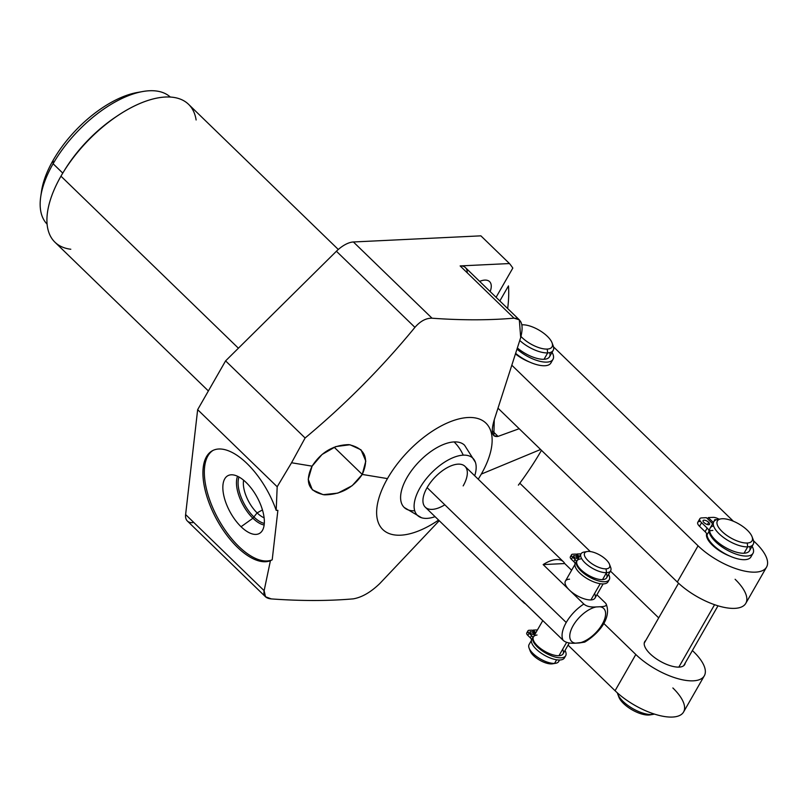 <?xml version="1.0" encoding="UTF-8"?>
<svg xmlns="http://www.w3.org/2000/svg" width="808" height="808" viewBox="0 0 808 808"><rect width="100%" height="100%" fill="white"/><g stroke="black" fill="none" stroke-linecap="round" stroke-linejoin="round"><path stroke-width="1.21" d="M192.647 522.675A21.907 10.706 -45.9 0 1 185.618 514.555L197.657 409.666L225.594 360.883L336.411 251.248A21.907 10.706 -45.9 0 1 353.399 241.976L480.891 235.845L509.474 263.549L460.136 265.923L514.019 318.16C489.072 320.332 461.742 320.342 432.038 318.211L353.399 241.976L480.891 235.845L509.474 263.549A205.333 100.394 -45.9 0 1 512.817 268.074L496.082 297.314L512.817 268.074A205.333 100.394 134.1 0 0 509.474 263.549L460.136 265.923A21.907 10.706 -45.9 0 1 465.418 267.589L519.413 319.928M481.305 474.094A74.104 36.229 -45.9 0 1 478.225 479.184A74.104 36.229 134.1 0 0 481.305 474.094L540.602 449.48L481.305 474.094A74.104 36.229 134.1 0 0 468.084 417.514A74.104 36.229 134.1 0 0 387.466 478.599A74.104 36.229 -45.9 0 1 468.084 417.514A74.104 36.229 -45.9 0 1 481.305 474.094M438.582 520.069A74.104 36.229 -45.9 0 1 383.982 530.593A74.104 36.229 -45.9 0 1 387.466 478.599A74.104 36.229 134.1 0 0 383.982 530.593A74.104 36.229 134.1 0 0 438.582 520.069M421.625 517.776A39.804 19.463 134.1 0 0 427.028 518.372A39.804 19.463 -45.9 0 1 419.928 487.971A39.804 19.463 -45.9 0 1 463.236 455.156A43.349 33.522 -92.8 0 0 454.096 441.925A43.349 33.522 87.2 0 1 463.236 455.156A39.804 19.463 134.1 0 0 422.241 484.234A39.804 19.463 134.1 0 0 421.625 517.776L404.212 507.474A43.349 21.19 -45.9 0 1 412.423 469.428A43.349 21.19 -45.9 0 1 454.096 441.925A43.349 21.19 134.1 0 0 406.939 477.669A43.349 21.19 134.1 0 0 414.676 510.767M41.198 193.95A83.042 40.602 -45.9 0 1 53.146 160.257A83.042 40.602 -45.9 0 1 139.936 92.102A83.042 40.602 -45.9 0 0 137.259 92.506L142.774 91.526A88.527 43.279 134.1 0 0 53.106 163.741L62.771 173.114L53.106 163.741A88.527 43.279 -45.9 0 1 170.316 97.061A88.527 43.279 134.1 0 0 142.774 91.526M208.373 390.951L54.934 242.198A96.001 46.935 -45.9 0 1 60.964 176.184L238.4 348.208L60.964 176.184A96.001 46.935 -45.9 0 1 188.577 104.333L338.299 249.48M265.499 596.759L187.355 521.009A21.907 10.706 -45.9 0 1 185.618 514.555L264.135 590.678L265.499 596.759L271.276 598.91C300.98 601.041 328.311 601.031 353.258 598.859C328.311 601.031 300.98 601.041 271.276 598.91C265.529 598.334 263.145 595.587 264.135 590.678L185.618 514.555L197.657 409.666L277.184 486.759L276.195 510.343A62.236 29.128 -118.6 0 0 219.473 448.985A62.236 29.128 -118.6 0 0 212.373 510.848A62.236 29.128 -118.6 0 0 270.407 560.742L264.135 590.678L270.407 560.742L272.205 559.813L277.881 510.353L276.195 510.343L277.184 486.759L197.657 409.666L225.594 360.883L305.111 437.986L291.557 462.762L277.184 486.759L291.557 462.762L312.1 466.155C304.444 482.164 308.575 491.719 324.483 494.829C340.592 494.688 353.177 487.891 362.247 474.437L387.466 478.599L362.247 474.437C369.438 458.166 364.953 448.228 348.793 444.632C333.361 444.986 321.13 452.157 312.1 466.155L291.557 462.762L305.111 437.986L225.594 360.883L336.411 251.248L414.928 327.361C381.8 367.721 345.198 404.586 305.111 437.986C345.198 404.586 381.8 367.721 414.928 327.361C420.342 321.119 426.038 318.069 432.038 318.211C461.742 320.342 489.072 320.332 514.019 318.16C521.635 318.493 523.857 324.957 520.695 337.562L494.264 419.786C490.698 431.926 491.961 437.461 498.051 436.391L519.18 428.715L498.142 408.323L677.316 582.043A45.632 18.412 29.8 0 0 734.785 608.363A45.632 18.412 29.8 0 0 735.108 579.275M439.239 520.705L379.851 583.487C370.791 592.224 361.934 597.354 353.258 598.859C361.934 597.354 370.791 592.224 379.851 583.487L439.239 520.705M541.471 450.329A205.333 100.394 -45.9 0 1 518.383 485.133A205.333 100.394 134.1 0 0 541.471 450.329M334.148 447.198L362.247 474.437L365.812 461.075L361.004 449.814L349.955 444.754L335.764 446.592L322.059 454.48L312.1 466.155L308.212 479.296L312.363 489.84L323.16 494.688L337.855 493.112L352.177 485.689L362.247 474.437L334.148 447.198M490.153 291.567A19.988 9.767 134.1 0 0 489.598 281.618A19.988 9.767 134.1 0 0 479.639 281.376A19.988 9.767 134.1 0 1 490.153 291.567M467.246 272.821A21.907 10.706 134.1 0 0 460.136 265.923L514.019 318.16L519.322 319.847L520.695 337.562L494.264 419.786L493.85 435.775L498.051 436.391L519.18 428.715L677.316 582.043L698.062 545.814A45.632 18.412 29.8 0 0 755.53 572.135A45.632 18.412 29.8 0 0 755.854 543.047L753.531 540.784L755.854 543.047A45.632 18.412 29.8 0 1 766.56 567.105A45.632 18.412 29.8 0 1 738.047 569.367A45.632 18.412 29.8 0 1 698.062 545.814L511.999 365.398L698.062 545.814L677.316 582.043A45.632 18.412 -150.2 0 0 717.302 605.596A45.632 18.412 -150.2 0 0 745.804 603.334L766.56 567.105M243.592 480.194A24.826 11.615 -118.6 0 0 257.096 512.878L262.459 509.949L257.096 512.878A24.826 11.615 61.4 0 1 243.592 480.194M237.552 476.276A29.714 13.908 -118.6 0 0 252.914 518.241L257.096 512.878A24.826 11.615 -118.6 0 0 264.115 517.807A24.826 11.615 61.4 0 1 257.096 512.878L252.914 518.241A29.714 13.908 61.4 0 1 237.552 476.276M246.137 482.477A32.896 15.392 -118.6 0 0 229.462 475.074A32.896 15.392 -118.6 0 0 223.846 495.829A32.896 15.392 -118.6 0 0 241.057 526.725L252.914 518.241A29.714 13.908 -118.6 0 0 264.155 525.008A29.714 13.908 61.4 0 1 252.914 518.241L241.057 526.725A32.896 15.392 61.4 0 1 222.998 484.628A32.896 15.392 61.4 0 1 246.137 482.477A32.896 15.392 61.4 0 1 264.206 524.574A32.896 15.392 61.4 0 1 241.057 526.725A32.896 15.392 -118.6 0 0 260.782 532.462A32.896 15.392 -118.6 0 0 246.137 482.477M272.205 559.813L277.881 510.353L276.195 510.343A62.236 29.128 -118.6 0 0 212.373 450.743A62.236 29.128 -118.6 0 0 215.736 517.675A62.236 29.128 -118.6 0 0 270.407 560.742L272.205 559.813A62.236 29.128 61.4 0 1 217.756 518.049A62.236 29.128 61.4 0 1 213.09 450.369A62.236 29.128 -118.6 0 0 217.756 518.049A62.236 29.128 -118.6 0 0 272.205 559.813M353.399 241.976L432.038 318.211C426.038 318.069 420.342 321.119 414.928 327.361L336.411 251.248A21.907 10.706 -45.9 0 1 353.399 241.976M507.656 308.535A205.333 100.394 134.1 0 0 508.464 285.901A205.333 100.394 -45.9 0 1 507.656 308.535M47.096 224.159A88.527 43.279 -45.9 0 1 53.106 163.741A88.527 43.279 134.1 0 0 40.713 196.809A88.527 43.279 134.1 0 0 47.096 224.159M196.122 119.978A96.001 46.935 134.1 0 0 105.09 124.998A96.001 46.935 134.1 0 0 72.993 158.095A96.001 46.935 134.1 0 0 60.964 176.184A96.001 46.935 134.1 0 0 70.801 249.248M40.713 196.809L41.521 191.264A83.042 40.602 -45.9 0 1 53.146 160.257L53.106 163.741L53.146 160.257A83.042 40.602 -45.9 0 1 137.259 92.506M492.264 430.775L498.051 436.391L492.264 430.775M499.839 300.95L508.464 285.901L499.839 300.95M463.236 455.156A39.804 19.463 -45.9 0 1 474.72 475.791A39.804 19.463 134.1 0 0 475.397 462.297A39.804 19.463 134.1 0 0 463.236 455.156M435.078 516.676A39.804 19.463 -45.9 0 1 427.028 518.372A39.804 19.463 134.1 0 0 435.078 516.676M463.166 485.901A28.472 13.918 134.1 0 0 458.075 464.156A28.472 13.918 134.1 0 0 427.099 487.628A28.472 13.918 134.1 0 0 425.311 507.212A28.472 13.918 134.1 0 0 444.824 504.808M454.096 441.925A43.349 21.19 -45.9 0 1 464.56 445.218L475.397 462.297M523.736 602.627A28.472 13.918 134.1 0 0 525.594 603.909A28.472 13.918 134.1 0 1 522.402 600.819L563.095 640.269C565.731 642.612 569.862 643.582 575.478 643.168L584.699 642.118L579.144 642.986A22.998 11.241 134.1 0 0 602.243 624.261A22.998 11.241 134.1 0 0 599.889 606.758L596.223 606.939C590.608 607.353 586.477 606.384 583.841 604.041C586.477 606.384 590.608 607.353 596.223 606.939A22.998 11.241 134.1 0 0 573.125 625.665A22.998 11.241 134.1 0 0 575.478 643.168A22.998 11.241 -45.9 0 1 573.125 625.665A22.998 11.241 -45.9 0 1 596.223 606.939L599.889 606.758A22.998 11.241 -45.9 0 1 602.243 624.261A22.998 11.241 -45.9 0 1 579.144 642.986L575.478 643.168C569.862 643.582 565.731 642.612 563.095 640.269A28.472 13.918 -45.9 0 1 566.226 622.503A28.472 13.918 134.1 0 0 563.095 640.269L522.402 600.819A28.472 13.918 134.1 0 0 523.736 602.627L425.311 507.212A28.472 13.918 -45.9 0 1 427.099 487.628L566.226 622.503A28.472 13.918 -45.9 0 1 583.841 604.041L570.074 590.699L583.841 604.041A28.472 13.918 134.1 0 0 566.226 622.503L427.099 487.628A28.472 13.918 -45.9 0 1 464.954 466.317L563.378 561.742A28.472 13.918 134.1 0 0 543.148 564.59L570.074 590.699A17.069 6.888 29.8 0 0 590.911 599.92A17.069 6.888 29.8 0 0 594.567 593.537M605.414 603L596.91 594.759L605.414 603C607.636 605.374 605.798 606.626 599.889 606.758C605.798 606.626 607.636 605.374 605.414 603M569.539 579.195A17.069 6.888 29.8 0 0 568.802 589.456L543.148 564.59L564.721 563.55A28.472 13.918 134.1 0 0 543.148 564.59L564.721 563.55L571.62 570.246L564.721 563.55A28.472 13.918 134.1 0 0 563.378 561.742M603.121 583.921L595.031 598.041A17.069 6.888 -150.2 0 1 590.911 599.92L600.203 583.709L590.911 599.92A17.069 6.888 -150.2 0 1 570.074 590.699L568.802 589.456A17.069 6.888 -150.2 0 1 565.418 581.073L574.922 564.479M585.144 551.955A17.069 6.888 29.8 0 0 581.023 553.834A17.069 6.888 29.8 0 0 588.426 565.701A17.069 6.888 29.8 0 0 606.515 572.68L602.536 579.629A17.069 6.888 -150.2 0 1 584.437 572.65A17.069 6.888 -150.2 0 1 577.033 560.792L581.023 553.834M569.286 642.986L563.085 653.834A17.069 6.888 -150.2 0 1 558.964 655.712L566.64 642.31L558.964 655.712A17.069 6.888 -150.2 0 1 540.865 648.733A17.069 6.888 -150.2 0 1 533.462 636.866L542.794 620.584M559.55 660.005L558.682 661.51A17.069 6.888 -150.2 0 1 554.561 663.398L551.601 663.903A14.332 5.777 -150.2 0 1 539.098 659.833A14.332 5.777 -150.2 0 1 530.2 651.026L529.078 648.056A17.069 6.888 29.8 0 0 539.663 658.55A17.069 6.888 29.8 0 0 554.561 663.398L556.631 659.783L554.561 663.398A17.069 6.888 -150.2 0 1 536.472 656.409A17.069 6.888 -150.2 0 1 529.068 644.552L531.351 640.552M609.495 564.317L610.626 567.287A17.069 6.888 -150.2 0 1 606.515 572.68A17.069 6.888 29.8 0 0 610.636 570.791L606.656 577.75A17.069 6.888 -150.2 0 1 602.536 579.629L606.515 572.68L606.05 568.842A14.332 5.777 29.8 0 0 609.495 564.317A14.332 5.777 29.8 0 0 600.607 555.51A14.332 5.777 29.8 0 0 588.103 551.44A14.332 5.777 -150.2 0 1 606.141 559.702A14.332 5.777 -150.2 0 1 606.05 568.842L606.515 572.68A17.069 6.888 -150.2 0 1 585.608 563.388A17.069 6.888 -150.2 0 1 584.043 552.066L587.184 551.541A14.332 5.777 29.8 0 0 588.497 561.045A14.332 5.777 29.8 0 0 606.05 568.842A14.332 5.777 -150.2 0 1 588.002 560.58A14.332 5.777 -150.2 0 1 588.103 551.44A14.332 5.777 29.8 0 0 587.184 551.541M551.601 663.903L554.561 663.398A17.069 6.888 29.8 0 0 555.651 663.277L552.52 663.812A14.332 5.777 -150.2 0 1 551.601 663.903A14.332 5.777 -150.2 0 1 537.966 659.126A14.332 5.777 -150.2 0 1 529.876 649.683A14.332 5.777 -150.2 0 0 530.2 651.026M610.636 570.791A17.069 6.888 29.8 0 0 609.818 565.671M571.428 556.389A4.565 1.838 29.8 0 0 571.397 559.298L573.872 561.701A4.565 1.838 -150.2 0 1 575.023 563.913A18.826 7.595 29.8 0 0 590.183 580.295A18.826 7.595 29.8 0 0 608.404 580.619M606.192 573.246A17.069 6.888 -150.2 0 1 602.536 579.629A17.069 6.888 -150.2 0 1 581.326 570.064A17.069 6.888 -150.2 0 1 580.588 558.954M571.569 554.722A4.565 1.838 29.8 0 1 572.68 554.217L575.569 554.076L578.982 557.389L575.569 554.076L572.68 554.217A4.565 1.838 29.8 0 0 572.64 557.126L575.114 559.52A4.565 1.838 -150.2 0 1 576.266 561.742A18.826 7.595 29.8 0 0 594.991 579.72A18.826 7.595 29.8 0 0 608.575 574.397A18.826 7.595 29.8 0 1 609.252 579.659A18.826 7.595 29.8 0 1 590.052 577.407A18.826 7.595 29.8 0 1 576.266 561.742A4.565 1.838 29.8 0 0 575.114 559.52L572.64 557.126L571.397 559.298A4.565 1.838 -150.2 0 1 570.327 556.894L571.569 554.722A4.565 1.838 29.8 0 0 572.64 557.126L571.397 559.298L573.872 561.701L575.114 559.52L573.872 561.701A4.565 1.838 -150.2 0 1 575.023 563.913L576.266 561.742L575.023 563.913A18.826 7.595 -150.2 0 0 588.81 579.578A18.826 7.595 -150.2 0 0 608 581.841L609.252 579.659M580.901 554.035A4.565 1.838 29.8 0 0 579.609 553.884L576.72 554.025L579.417 556.631L576.72 554.025L579.609 553.884A4.565 1.838 29.8 0 1 580.901 554.035M574.084 557.055A2.283 0.919 -150.2 0 1 574.104 555.601A2.283 0.919 -150.2 0 1 576.983 556.914A2.283 0.919 -150.2 0 1 576.962 558.368A2.283 0.919 -150.2 0 1 574.084 557.055A2.283 0.919 29.8 0 0 576.084 558.237A2.283 0.919 29.8 0 0 577.508 558.116A2.283 0.919 29.8 0 0 576.983 556.914A2.283 0.919 29.8 0 0 574.983 555.742A2.283 0.919 29.8 0 0 573.549 555.854A2.283 0.919 29.8 0 0 574.084 557.055M576.205 558.267L576.983 556.914L576.205 558.267M576.286 554.773L576.72 554.025L576.286 554.773M537.017 635.027A17.069 6.888 29.8 0 0 537.754 646.148A17.069 6.888 29.8 0 0 558.964 655.712A17.069 6.888 29.8 0 0 562.62 649.329M535.845 632.715L533.149 630.099L536.037 629.957A4.565 1.838 -150.2 0 1 537.33 630.109A4.565 1.838 29.8 0 0 536.037 629.957L533.149 630.099L532.714 630.856L533.149 630.099L535.845 632.715M564.832 656.702A18.826 7.595 -150.2 0 1 546.612 656.379A18.826 7.595 -150.2 0 1 531.452 639.997L532.694 637.825A18.826 7.595 29.8 0 0 546.481 653.49A18.826 7.595 29.8 0 0 565.681 655.742A18.826 7.595 29.8 0 0 565.004 650.47A18.826 7.595 -150.2 0 1 551.42 655.793A18.826 7.595 -150.2 0 1 532.694 637.825A4.565 1.838 29.8 0 0 531.543 635.603L529.068 633.209A4.565 1.838 -150.2 0 1 529.109 630.29L531.997 630.159L535.411 633.472L531.997 630.159L529.109 630.29A4.565 1.838 29.8 0 0 527.998 630.795A4.565 1.838 29.8 0 0 529.068 633.209L527.826 635.381A4.565 1.838 -150.2 0 1 527.856 632.472M533.411 632.997A2.283 0.919 29.8 0 0 530.533 631.684A2.283 0.919 29.8 0 0 530.513 633.139A2.283 0.919 29.8 0 0 533.391 634.452A2.283 0.919 29.8 0 0 533.411 632.997A2.283 0.919 29.8 0 0 531.411 631.816A2.283 0.919 29.8 0 0 529.977 631.937A2.283 0.919 29.8 0 0 530.513 633.139A2.283 0.919 29.8 0 0 532.512 634.31A2.283 0.919 29.8 0 0 533.937 634.199A2.283 0.919 29.8 0 0 533.411 632.997L532.634 634.351L533.411 632.997M565.681 655.742L564.428 657.914A18.826 7.595 -150.2 0 1 545.238 655.662A18.826 7.595 -150.2 0 1 531.452 639.997A4.565 1.838 29.8 0 0 530.3 637.775L527.826 635.381L530.3 637.775A4.565 1.838 -150.2 0 1 531.452 639.997L532.694 637.825A4.565 1.838 29.8 0 0 531.543 635.603L530.3 637.775L531.543 635.603L529.068 633.209L527.826 635.381A4.565 1.838 -150.2 0 1 526.755 632.967L527.998 630.795M733.361 521.231L555.833 349.106A45.632 18.412 29.8 0 0 553.53 346.955A45.632 18.412 29.8 0 1 555.833 349.106L733.361 521.231M529.573 362.045A23.038 9.302 -150.2 0 1 515.575 354.005A23.038 9.302 29.8 0 0 529.573 362.045M712.373 545.137A23.038 9.302 -150.2 0 1 706.657 533.684A23.038 9.302 29.8 0 0 712.373 545.137A23.038 9.302 29.8 0 0 729.594 555.985A23.038 9.302 -150.2 0 1 712.373 545.137M709.636 530.947A23.038 9.302 -150.2 0 1 712.848 530.432M704.313 675.791A45.632 18.412 29.8 0 1 675.801 678.053A45.632 18.412 29.8 0 1 635.815 654.5L615.07 690.729L568.054 645.148L615.07 690.729L635.815 654.5L603.727 623.382L635.815 654.5A45.632 18.412 29.8 0 0 693.294 680.821A45.632 18.412 29.8 0 0 693.617 651.733L692.375 650.541L693.617 651.733A45.632 18.412 29.8 0 1 704.313 675.791L683.568 712.02A45.632 18.412 -150.2 0 1 655.056 714.282A45.632 18.412 -150.2 0 1 615.07 690.729A45.632 18.412 29.8 0 0 672.539 717.05A45.632 18.412 29.8 0 0 672.862 687.962M658.702 617.888L610.464 571.105L658.702 617.888M590.295 551.561L519.807 483.214L590.295 551.561M650.127 653.813A23.038 9.302 -150.2 0 1 645.764 640.481A23.038 9.302 29.8 0 0 644.723 641.663A23.038 9.302 29.8 0 0 650.127 653.813A23.038 9.302 29.8 0 0 670.317 665.711A23.038 9.302 29.8 0 0 684.709 664.57A23.038 9.302 29.8 0 0 685.204 663.075A23.038 9.302 -150.2 0 1 671.943 666.176A23.038 9.302 -150.2 0 1 650.127 653.813M525.473 603.849L542.764 620.625L525.473 603.849M653.137 714.363L650.006 714.898A19.988 8.07 -150.2 0 1 648.723 715.03L651.682 714.514A22.725 9.171 29.8 0 0 653.137 714.363A22.725 9.171 29.8 0 0 654.379 714.07A22.725 9.171 -150.2 0 1 651.682 714.514L652.329 713.383L651.682 714.514A22.725 9.171 -150.2 0 1 630.846 707.444A22.725 9.171 -150.2 0 1 617.373 692.88A22.725 9.171 29.8 0 0 617.746 694.092A22.725 9.171 29.8 0 0 631.846 708.06A22.725 9.171 29.8 0 0 651.682 714.514L648.723 715.03A19.988 8.07 -150.2 0 1 630.129 708.646A19.988 8.07 -150.2 0 1 618.484 695.688A19.988 8.07 -150.2 0 0 618.878 697.072L617.746 694.092M719.241 519.261A22.725 9.171 29.8 0 0 713.757 521.766A22.725 9.171 29.8 0 0 723.615 537.552A22.725 9.171 29.8 0 0 747.703 546.854L744.057 553.227A22.725 9.171 -150.2 0 1 719.958 543.935A22.725 9.171 -150.2 0 1 710.101 528.139L713.757 521.766M714.575 604.697L678.831 667.125L714.575 604.697M752.056 536.714L753.187 539.683A22.725 9.171 -150.2 0 1 747.703 546.854A22.725 9.171 29.8 0 0 753.197 544.35L749.541 550.723A22.725 9.171 -150.2 0 1 744.057 553.227L747.703 546.854L747.238 543.016A19.988 8.07 29.8 0 0 752.056 536.714A19.988 8.07 29.8 0 0 739.653 524.422A19.988 8.07 29.8 0 0 722.2 518.746A19.988 8.07 -150.2 0 1 747.38 530.27A19.988 8.07 -150.2 0 1 747.238 543.016L747.703 546.854A22.725 9.171 -150.2 0 1 719.867 534.482A22.725 9.171 -150.2 0 1 717.787 519.413L720.928 518.877A19.988 8.07 29.8 0 0 722.756 532.139A19.988 8.07 29.8 0 0 747.238 543.016A19.988 8.07 -150.2 0 1 722.059 531.492A19.988 8.07 -150.2 0 1 722.2 518.746A19.988 8.07 29.8 0 0 720.928 518.877M648.723 715.03A19.988 8.07 -150.2 0 1 631.28 709.353A19.988 8.07 -150.2 0 1 618.878 697.072M753.197 544.35A22.725 9.171 29.8 0 0 752.44 538.098M699.577 521.524A7.484 3.02 29.8 0 0 699.526 526.301L705.091 531.694A7.484 3.02 -150.2 0 1 707.02 534.825A24.977 10.08 29.8 0 0 729.472 555.924A24.977 10.08 29.8 0 0 751.501 554.844M749.713 546.592A22.725 9.171 -150.2 0 1 744.057 553.227A22.725 9.171 -150.2 0 1 716.555 541.168A22.725 9.171 -150.2 0 1 713.585 525.897M699.849 518.726A7.484 3.02 29.8 0 1 701.657 517.908L706.394 517.675L712.636 523.725L706.394 517.675L701.657 517.908A7.484 3.02 29.8 0 0 701.596 522.675L707.172 528.079A7.484 3.02 -150.2 0 1 709.091 531.199A24.977 10.08 29.8 0 0 735.805 554.015A24.977 10.08 29.8 0 0 752.096 546.279A24.977 10.08 29.8 0 1 753.005 553.298A24.977 10.08 29.8 0 1 729.23 551.197A24.977 10.08 29.8 0 1 709.091 531.199A7.484 3.02 29.8 0 0 707.172 528.079L701.596 522.675L699.526 526.301A7.484 3.02 -150.2 0 1 697.769 522.352L699.849 518.726A7.484 3.02 29.8 0 0 701.596 522.675L699.526 526.301L705.091 531.694L707.172 528.079L705.091 531.694A7.484 3.02 -150.2 0 1 707.02 534.825L709.091 531.199L707.02 534.825A24.977 10.08 -150.2 0 0 727.15 554.823A24.977 10.08 -150.2 0 0 750.925 556.924L753.005 553.298M719.059 519.19A7.484 3.02 29.8 0 0 713.03 517.362L708.293 517.585L713.343 522.483L708.293 517.585L713.03 517.362A7.484 3.02 29.8 0 1 719.059 519.19M714.484 520.857A3.737 1.505 -150.2 0 1 716.413 519.746A3.737 1.505 29.8 0 0 714.464 520.039A3.737 1.505 29.8 0 0 714.484 520.857M703.97 522.564A3.737 1.505 -150.2 0 1 704 520.18A3.737 1.505 -150.2 0 1 708.707 522.332A3.737 1.505 -150.2 0 1 708.687 524.715A3.737 1.505 -150.2 0 1 703.97 522.564A3.737 1.505 29.8 0 0 707.253 524.493A3.737 1.505 29.8 0 0 709.586 524.311A3.737 1.505 29.8 0 0 708.707 522.332A3.737 1.505 29.8 0 0 705.435 520.403A3.737 1.505 29.8 0 0 703.091 520.584A3.737 1.505 29.8 0 0 703.97 522.564M707.444 524.554L708.707 522.332L707.444 524.554M707.576 518.827L708.293 517.585L707.576 518.827M519.786 340.491A22.725 9.171 29.8 0 0 547.683 352.904L544.036 359.287A22.725 9.171 -150.2 0 1 517.443 348.016A22.725 9.171 -150.2 0 0 544.036 359.287L547.683 352.904A22.725 9.171 -150.2 0 1 519.786 340.491M552.036 342.764L553.157 345.733A22.725 9.171 -150.2 0 1 547.683 352.904L547.218 349.076A19.988 8.07 29.8 0 0 552.036 342.764A19.988 8.07 29.8 0 0 539.633 330.482A19.988 8.07 29.8 0 0 522.18 324.806A19.988 8.07 29.8 0 0 521.867 324.826A19.988 8.07 -150.2 0 1 522.18 324.806A19.988 8.07 -150.2 0 1 547.359 336.33A19.988 8.07 -150.2 0 1 547.218 349.076A19.988 8.07 -150.2 0 1 521.009 336.492A19.988 8.07 29.8 0 0 547.218 349.076L547.683 352.904A22.725 9.171 29.8 0 0 553.177 350.399A22.725 9.171 29.8 0 0 552.42 344.147M553.177 350.399L549.521 356.783A22.725 9.171 -150.2 0 1 544.036 359.287A22.725 9.171 -150.2 0 0 549.692 352.642M552.985 359.358A24.977 10.08 29.8 0 0 552.066 352.328A24.977 10.08 29.8 0 1 544.269 362.045A24.977 10.08 29.8 0 1 517.08 349.177A24.977 10.08 29.8 0 0 552.985 359.358L550.905 362.984A24.977 10.08 -150.2 0 1 515.746 353.439A24.977 10.08 29.8 0 0 538.926 365.166A24.977 10.08 29.8 0 0 551.47 360.903M238.986 477.013A28.563 13.372 -118.6 0 0 253.904 516.979A28.563 13.372 -118.6 0 0 264.307 523.402M63.883 171.306A90.031 44.016 -45.9 0 1 118.008 115.483M73.932 156.863L72.993 158.095M103.889 125.967L105.09 124.998M584.689 642.128C598.173 634.088 612.03 618.302 606.111 603.879M644.229 643.158L678.558 583.225M683.669 665.752L717.999 605.808"/></g></svg>
